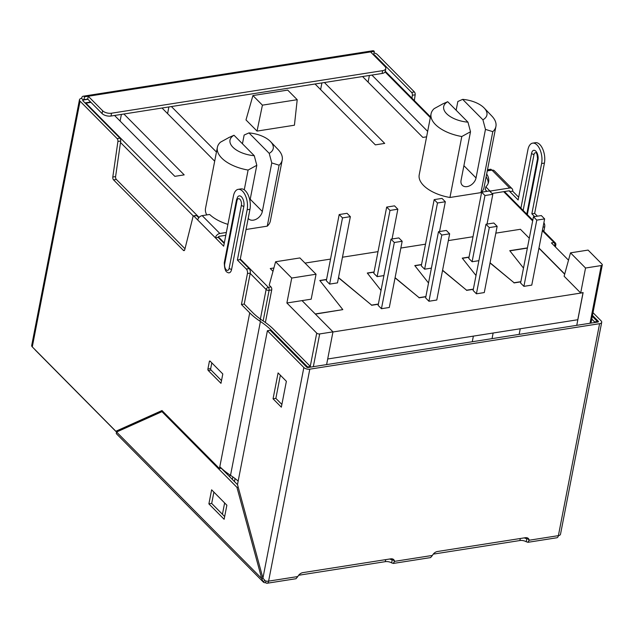 <?xml version="1.0" encoding="UTF-8"?>
<svg xmlns="http://www.w3.org/2000/svg" width="634" height="634" viewBox="0 0 634 634"><rect width="100%" height="100%" fill="white"/><g stroke="black" fill="none" stroke-linecap="round" stroke-linejoin="round"><path stroke-width="0.95" d="M247.442 273.547L250.248 273.111A3.305 1.688 -98.9 0 0 249.138 268.618L240.191 259.583L237.385 260.027L246.333 269.062A3.305 1.688 -98.9 0 1 247.442 273.547L241.427 304.502L249.717 312.863A71.571 35.567 11 0 0 260.423 321.493A71.571 35.567 -169 0 1 271.13 330.124L307.593 366.943L307.49 367.474M237.385 260.027L247.157 209.751A13.655 6.982 -98.9 0 0 245.461 195.684A13.655 6.982 -98.9 0 0 238.186 189.352A13.655 6.982 -98.9 0 0 233.455 195.922L223.683 246.19L193.814 216.036A1.102 0.563 -98.9 0 0 193.457 215.885A1.102 0.563 -98.9 0 0 193.093 216.345L184.763 249.701A2.203 1.125 -98.9 0 1 184.034 250.62A2.203 1.125 -98.9 0 1 183.329 250.319L113.557 179.882A2.203 1.125 -98.9 0 1 112.797 177.029L117.908 141.469A2.203 1.125 -98.9 0 0 117.139 138.624L80.05 101.171L32.286 346.893L115.84 431.263L161.995 410.547L219.451 468.558L219.816 466.695A71.571 35.567 11 0 0 230.522 475.326A71.571 35.567 -169 0 1 238.162 481.087M241.395 205.242A3.305 1.64 11 0 0 243.844 206.407L231.592 269.434A7.045 3.606 -98.9 0 1 227.447 272.343C225.498 271.756 224.444 268.554 224.285 262.738A3.305 1.64 11 0 0 224.721 263.807L236.973 200.78A4.406 2.251 -98.9 0 1 239.914 199.266A4.406 2.251 -98.9 0 1 241.395 205.242L229.143 268.269A3.305 1.64 11 0 0 231.592 269.434M243.844 206.407A7.045 3.606 -98.9 0 0 242.299 197.887A7.045 3.606 -98.9 0 0 237.742 196.857L236.537 199.71A3.305 1.64 11 0 0 236.973 200.78M207.904 369.02L209.363 361.515A1.102 0.563 -98.9 0 1 209.743 360.984A1.102 0.563 -98.9 0 1 210.1 361.134L222.803 373.965L220.981 383.34L208.277 370.518A1.102 0.563 -98.9 0 1 207.904 369.02L210.71 368.576L211.819 362.87M250.248 273.111L244.233 304.058L252.522 312.427A68.266 33.927 -169 0 0 262.738 320.661A74.867 37.208 -169 0 1 273.936 329.688L310.398 366.5L310.272 367.165M115.84 431.263L118.645 430.819L162.558 411.109M185.001 248.742L116.363 179.438A2.203 1.125 -98.9 0 1 115.594 176.593L120.714 141.025A2.203 1.125 -98.9 0 0 119.945 138.18L82.856 100.727A1.102 0.547 -169 0 1 82.705 100.37A1.102 0.547 -169 0 1 83.236 100.021L81.58 98.349A4.406 2.251 81.1 0 1 83.102 96.233A4.406 2.251 81.1 0 1 84.52 96.828L88.253 96.241L102.621 110.744A6.609 3.281 11 0 0 111.544 113.209L382.635 70.659A6.609 3.281 -169 0 0 385.805 68.575A6.609 3.281 -169 0 0 384.925 66.435L370.565 51.933L88.253 96.241L87.706 99.055L102.074 113.557A6.609 3.281 11 0 0 110.998 116.03L382.088 73.473L382.635 70.659M198.775 217.771L196.619 215.592A1.102 0.563 -98.9 0 0 196.263 215.441L193.457 215.885M224.214 243.456L218.199 237.385L215.401 237.829A4.406 3.091 135.3 0 1 219.863 233.486L226.354 232.472M240.191 259.583L249.962 209.315A13.655 6.982 -98.9 0 0 248.266 195.24A13.655 6.982 -98.9 0 0 240.991 188.908L238.186 189.352M210.71 368.576A1.102 0.563 -98.9 0 0 211.074 370.074L208.277 370.518M221.512 380.606L211.074 370.074M543.845 231.331L544.709 226.885A3.305 1.688 81.1 0 0 543.885 222.74M373.997 52.947A4.406 2.187 11 0 1 377.317 54.508L414.406 91.962A2.203 1.125 81.1 0 1 415.175 94.807L414.343 100.576M487.364 170.879L487.554 170.126A1.102 0.563 81.1 0 1 487.918 169.666L490.724 169.223A1.102 0.563 81.1 0 1 491.081 169.373L491.865 170.166M492.032 193.497L509.11 190.818A1.102 0.769 -44.7 0 1 509.863 191.603L512.66 191.167L518.675 197.237M534.62 216.606L531.847 213.809L534.652 213.365L544.424 163.096A13.655 6.982 -98.9 0 0 542.728 149.022A13.655 6.982 -98.9 0 0 535.453 142.69L532.655 143.133A13.655 6.982 -98.9 0 0 527.916 149.703L518.144 199.972L509.078 190.818M534.652 213.365L537.426 216.17M531.847 213.809L541.618 163.532A13.655 6.982 -98.9 0 0 539.922 149.465A13.655 6.982 -98.9 0 0 532.655 143.133M487.918 169.666A1.102 0.563 81.1 0 1 488.275 169.809L489.068 170.609M374.353 55.76L374.512 54.952L411.601 92.405A2.203 1.125 81.1 0 1 412.369 95.251L411.949 98.159M524.112 537.901A5.508 2.734 -169 0 1 526.783 538.94L526.236 541.753A5.508 2.734 11 0 0 519.904 540.533L433.252 554.132M298.638 575.268L385.29 561.661A5.508 2.734 -169 0 1 391.63 562.881L393.262 563.388L394.57 561.359A5.508 3.859 135.3 0 0 393.754 559.656A5.508 3.859 135.3 0 0 390.75 558.839L302.886 572.629A5.508 3.859 135.3 0 0 297.814 576.552L296.054 578.644M34.799 349.429A4.406 2.251 81.1 0 0 35.298 350.063L116.545 432.095M84.52 96.828L83.973 99.641A1.102 0.563 -98.9 0 0 83.617 99.498A1.102 0.563 -98.9 0 0 83.236 100.021L87.936 99.284M385.805 68.575L385.258 71.388A6.609 3.281 -169 0 1 382.088 73.473M263.015 578.335L261.715 578.541L236.95 487.356L161.971 411.656L116.593 432.023L116.26 433.577A4.406 3.091 -44.7 0 0 116.284 433.608L263.268 582.004A4.406 3.091 135.3 0 0 265.662 582.654L265.979 581.053M224.135 519.278L208.887 503.887L211.621 489.813L226.869 505.211L224.135 519.278M237.528 484.669L221.282 468.264M224.666 516.544L211.693 503.444L213.896 492.111M389.498 559.029A5.508 2.734 -169 0 1 392.177 560.068L391.63 562.881M486.674 173.993A33.919 16.856 -169 0 1 488.616 181.879A33.919 16.856 -169 0 1 485.826 186.84L489.472 190.525A1.102 0.547 11 0 0 490.962 190.937L509.657 188.005L491.976 170.15L487.277 170.887M491.976 170.15A4.406 3.091 -44.7 0 1 494.377 170.808L512.05 188.655A4.406 3.091 135.3 0 0 509.657 188.005M485.826 186.84L485.279 189.653L486.952 191.349M488.22 183.258A33.919 16.856 11 0 0 486.127 176.807M374.512 54.952A1.102 0.547 11 0 0 373.133 54.524M81.58 98.349A4.406 2.187 11 0 0 79.464 99.744A4.406 2.187 11 0 0 80.05 101.171M32.286 346.893A4.406 2.187 -169 0 1 31.7 345.467L79.464 99.744M219.451 468.558L221.417 468.249M372.903 54.294L373.759 54.159L374.306 51.346L370.565 51.933M83.102 96.233L372.895 50.744A4.406 2.251 81.1 0 1 374.306 51.346M83.973 99.641L87.706 99.055M241.427 304.502L244.233 304.058M236.95 487.356L238.202 487.158M161.971 411.656L162.946 411.498M264.782 580.475L263.237 581.972L261.715 578.541L116.593 432.023M310.398 366.5L307.593 366.943M592.299 316.318L597.386 321.454L594.581 321.898L591.768 319.053M594.581 321.898L594.446 322.563M597.386 321.454L597.252 322.12M512.66 191.167A4.406 3.091 135.3 0 0 512.05 188.655M218.199 237.385A1.102 0.769 135.3 0 1 219.316 236.3L225.807 235.285M227.931 224.365A33.919 16.856 11 0 1 209.632 214.466L202.191 215.639L219.863 233.486M197.721 219.974A4.406 3.091 -44.7 0 1 202.191 215.639M523.145 210.433L534.01 154.545A3.741 1.918 81.1 0 1 536.213 153L536.213 153C536.721 152.588 537.164 154.514 537.537 158.785A3.305 1.64 11 0 0 537.973 159.855L527.322 214.649M527.353 537.87A5.508 3.859 135.3 0 1 527.52 538.559L526.783 538.94L527.52 538.559L529.176 540.231L527.868 542.26L526.236 541.753M560.551 533.994L560.385 534.581A4.406 2.187 -169 0 1 558.388 535.651A4.406 2.251 81.1 0 1 556.866 537.767L527.884 542.316M592.473 315.407L598.314 321.311A1.102 0.547 -169 0 1 598.464 321.668A1.102 0.547 -169 0 1 597.933 322.017L308.148 367.498A1.102 0.547 11 0 1 306.658 367.086L270.195 330.274L267.397 330.718L237.496 484.542L262.92 578.145L303.852 367.53L267.397 330.718M593.004 312.673L601.119 320.867A4.406 2.187 11 0 1 601.706 322.294L560.559 533.994M303.852 367.53A4.406 2.187 11 0 0 309.804 369.17L599.59 323.689A4.406 2.187 11 0 0 601.706 322.294M430.66 557.516L432.428 555.424A5.508 3.859 -44.7 0 1 437.492 551.501L525.364 537.711A5.508 3.859 -44.7 0 1 528.368 538.52A5.508 3.859 -44.7 0 1 529.176 540.231L558.388 535.651L599.59 323.689M432.428 555.424L394.57 561.359L392.914 559.687L392.177 560.068L392.914 559.687A5.508 3.859 135.3 0 0 392.739 558.998M265.662 582.654A4.406 2.251 -98.9 0 0 267.08 583.256A4.406 2.251 -98.9 0 0 268.602 581.132A4.406 2.187 -169 0 1 265.313 580.895L262.92 578.145M211.693 503.444L208.887 503.887M273.056 398.81L281.345 407.179L286.378 381.296L278.088 372.927L273.056 398.81L275.861 398.374L281.876 404.444M280.363 375.225L275.861 398.374M497.143 226.354L493.831 223.009L485.977 224.246L489.289 227.59L497.143 226.354L484.273 292.575L476.419 293.804L489.289 227.59M485.977 224.246L473.107 290.459L476.419 293.804M449.657 233.811L446.344 230.467L438.49 231.695L441.803 235.04L449.657 233.811L436.786 300.025L428.933 301.261L441.803 235.04M438.49 231.695L425.62 297.909L428.933 301.261M402.17 241.261L398.849 237.916L391.004 239.153L394.316 242.497L402.17 241.261L389.3 307.482L381.446 308.71L394.316 242.497M391.004 239.153L378.126 305.366L381.446 308.71M492.824 194.297L489.511 190.945L481.658 192.181L484.97 195.526L492.824 194.297L487.031 224.079M484.97 195.526L472.1 261.739L478.892 260.677M481.658 192.181L468.788 258.395L472.1 261.739M445.337 201.747L442.017 198.402L434.171 199.631L437.484 202.983L445.337 201.747L439.544 231.529M437.484 202.983L424.614 269.196L431.405 268.127M434.171 199.631L421.293 265.852L424.614 269.196M397.843 209.204L394.53 205.852L386.677 207.088L389.997 210.433L397.843 209.204L392.058 238.986M389.997 210.433L377.127 276.646L383.919 275.584M386.677 207.088L373.806 273.302L377.127 276.646M350.356 216.654L347.044 213.309L339.19 214.546L342.503 217.89L350.356 216.654L337.486 282.875L329.632 284.103L342.503 217.89M339.19 214.546L326.32 280.759L329.632 284.103M544.63 218.904L541.317 215.56L533.463 216.788L536.776 220.133L544.63 218.904L531.76 285.118L523.906 286.354L536.776 220.133M533.463 216.788L520.593 283.002L523.906 286.354M327.691 358.987L577.78 319.734L583.026 292.718L332.945 331.978M523.494 268.079L509.744 250.676L527.417 247.902M529.295 238.241L520.419 229.278L495.828 233.138L520.419 229.278L529.295 238.241M472.996 236.728L448.333 240.595L472.996 236.728M425.509 244.177L400.846 248.045L425.509 244.177M378.022 251.635L342.479 257.214L378.022 251.635M330.536 259.084L305.009 263.094L330.536 259.084M273.904 267.976L270.266 268.547L272.992 271.297L270.266 268.547L273.904 267.976M315.391 314.107L342.812 309.622L315.233 313.949L302.03 300.619L332.969 331.851L319.694 333.936A2.203 1.094 11 0 1 316.723 333.112L286.885 302.997L311.191 299.177L316.041 274.229L291.735 278.049L286.885 302.997M342.812 309.622L319.798 280.49L326.581 279.428M338.516 277.581L371.603 305.105L378.387 304.035M381.034 290.435L367.284 273.04L374.068 271.97M395.085 277.684L419.09 297.647L425.874 296.585M428.521 282.986L414.771 265.583L421.555 264.521M442.58 270.227L466.576 290.19L473.36 289.128M476.007 275.528L462.257 258.133L469.041 257.063M490.066 262.777L514.063 282.74L520.855 281.678M492.047 338.635L493.133 333.016M519.151 334.38L520.245 328.761M538.932 248.203L564.672 274.189M473.368 336.123L472.275 341.734M319.924 280.656L326.542 279.618M338.477 277.763L371.603 305.105M371.564 305.287L378.347 304.225M367.411 273.199L374.028 272.16M395.053 277.866L419.09 297.647M419.05 297.837L425.842 296.767M414.898 265.749L421.515 264.711M442.54 270.417L466.576 290.19M466.545 290.38L473.329 289.318M462.384 258.292L469.009 257.253M490.027 262.959L514.063 282.74M514.031 282.93L520.815 281.861M509.871 250.842L527.377 248.092M480.952 192.617A33.031 16.413 11 0 0 484.067 187.41L495.915 126.443A33.031 16.413 -169 0 1 492.8 131.65L480.952 192.617L449.95 197.483A33.031 16.413 11 0 1 419.217 174.802L431.065 113.843A33.031 16.413 -169 0 1 434.179 108.628L442.881 103.857M246.04 229.492L267.255 226.156A33.031 16.413 11 0 0 270.369 220.949L282.217 159.99A33.031 16.413 11 0 0 278.168 149.624L270.536 141.596A22.024 10.944 11 0 0 248.972 132.91L244.145 135.05L242.45 143.775M229.191 137.396L220.481 142.174A33.031 16.413 11 0 0 217.367 147.381L205.519 208.348A33.031 16.413 11 0 0 206.755 214.918M324.41 82.531L384.703 143.403L375.352 144.869L315.058 83.997M114.548 115.467L174.841 176.347L184.185 174.873L123.899 114.001M216.463 152.057L171.386 106.544M162.035 108.018L214.688 161.179M426.595 136.825L422.846 137.419L362.553 76.54M371.896 75.074L427.657 131.373M564.72 274.015L538.971 248.013M568.508 260.17L551.414 242.909L554.037 242.505L542.339 230.697M265.384 322.476L271.717 289.92A2.203 1.125 81.1 0 0 270.98 286.933L269.212 285.149L275.6 261.755L299.906 257.943L316.041 274.229M294.43 125.215L257.039 131.087L245.992 119.929L252.911 95.56L287.701 90.099L297.211 99.697L294.43 125.215M484.225 108.057A22.024 10.944 -169 0 1 482.918 119.81L462.661 99.364A22.024 10.944 -169 0 1 484.225 108.057L491.865 116.077A33.031 16.413 -169 0 1 495.915 126.443M467.963 122.164L447.707 101.709A22.024 10.944 -169 0 0 446.613 113.7A22.024 10.944 -169 0 0 467.963 122.164L470.507 131.745L461.798 136.516L449.95 197.483M461.798 136.516A33.031 16.413 -169 0 1 431.065 113.843M492.8 131.65L485.462 129.391L476.031 177.932A8.805 6.174 -44.7 0 1 470.119 185.556A8.805 6.174 -44.7 0 1 462.289 185.302A8.805 6.174 -44.7 0 1 461.069 180.278L470.507 131.745M485.462 129.391L482.918 119.81M462.661 99.364L457.843 101.503L456.147 110.229M442.302 104.111L447.707 101.709M228.605 137.657L234.009 135.256L254.266 155.702L256.81 165.284L248.1 170.063L244.264 189.82M234.009 135.256A22.024 10.944 11 0 0 232.924 147.239A22.024 10.944 11 0 0 254.266 155.702M217.367 147.381A33.031 16.413 11 0 0 248.1 170.063M267.255 226.156L279.111 165.197A33.031 16.413 11 0 0 282.217 159.99M279.111 165.197L271.764 162.938L269.22 153.357L248.972 132.91M269.22 153.357A22.024 10.944 11 0 0 270.536 141.596M249.915 200.764L256.81 165.284M271.764 162.938L262.333 211.471L250.208 199.234M248.195 218.381A8.805 6.174 135.3 0 0 248.599 218.849A8.805 6.174 135.3 0 0 256.421 219.102A8.805 6.174 135.3 0 0 262.333 211.471M601.246 265.559L585.539 268.024L580.689 292.971L564.117 276.234L570.513 252.847L588.083 250.089L602.007 264.148A2.203 1.094 -169 0 1 602.3 264.861A2.203 1.094 -169 0 1 601.246 265.559L590.032 323.253M576.758 325.337L583.121 292.591L580.689 292.971M332.969 331.851L326.605 364.605M234.461 481.571L235.056 478.543M291.735 278.049L275.6 261.755M320.614 89.6L321.913 82.919M120.103 121.078L121.403 114.389M167.59 113.621L168.89 106.94M368.1 82.151L369.4 75.47M585.539 268.024L570.513 252.847M297.211 99.697L262.421 105.157L257.039 131.087M262.421 105.157L252.911 95.56M249.717 312.863L219.816 466.695M520.91 208.174L531.561 153.38A6.388 3.265 81.1 0 1 535.825 151.177A6.388 3.265 81.1 0 1 537.973 159.855M110.998 116.03L111.544 113.209M385.686 559.632L385.29 561.661M520.292 538.504L519.904 540.533M489.472 190.525L489.385 190.969M246.333 269.062L249.138 268.618M193.814 216.036L196.619 215.592M491.081 169.373L488.275 169.809M414.406 91.962L411.601 92.405M119.945 138.18L117.139 138.624M83.062 100.933L83.236 100.021M526.783 538.94L527.567 538.821M392.177 560.068L392.953 559.949M543.029 227.154L544.709 226.885M260.423 321.493L230.522 475.326M271.13 330.124L270.956 331.035M120.714 141.025L117.908 141.469M115.594 176.593L112.797 177.029M116.363 179.438L113.557 179.882M184.613 250.121L183.329 250.319M415.175 94.807L412.369 95.251M490.962 190.937L490.716 192.173M541.618 163.532L544.424 163.096M249.962 209.315L247.157 209.751M224.721 263.807A4.406 2.251 -98.9 0 0 226.203 269.791A4.406 2.251 -98.9 0 0 229.143 268.269M534.01 154.545A3.305 1.64 -169 0 1 531.561 153.38M598.314 321.311L598.195 321.945M297.814 576.552L268.602 581.132L309.804 369.17M102.074 113.557L102.621 110.744M210.322 361.364L209.363 361.515M385.068 71.904L430.335 117.607M503.681 191.666L532.663 220.925M90.987 102.367L85.939 103.16L199.084 217.399M218.413 236.91L224.325 242.885M240.302 259.013L268.356 287.345A2.203 1.545 135.3 0 0 266.122 289.508A2.203 1.094 11 0 0 269.101 290.332L271.717 289.92M270.98 286.933L268.356 287.345A2.203 1.125 81.1 0 1 269.101 290.332L263.15 320.931M463.906 165.696L476.031 177.932M313.331 366.682L319.694 333.936M222.431 514.293L224.634 502.96M229.722 476.784L230.063 475.024M259.964 321.192L266.122 289.508L250.192 273.42M120.5 142.484L193.291 215.972M232.345 479.431L232.837 476.903M310.256 366.357L316.723 333.112M554.639 246.166L554.774 245.493A2.203 1.094 11 0 0 555.828 244.795A2.203 2.203 0 0 0 555.233 242.83A2.203 1.545 135.3 0 0 554.037 242.505A2.203 1.125 -98.9 0 1 554.774 245.493L554.076 245.604M85.416 103.318A2.203 1.545 -44.7 0 1 85.939 103.16A2.203 1.125 -98.9 0 0 85.233 102.859A2.203 2.203 0 0 0 85.011 102.906M236.537 199.71L224.285 262.738M537.537 158.785L526.783 214.102M267.08 583.256L296.062 578.707M393.27 563.444L430.668 557.579M85.233 102.859L90.638 102.011M385.29 71.238L430.478 116.87M504.442 191.547L532.806 220.18M542.482 229.952L555.233 242.83M590.975 323.102L602.3 264.861M555.416 246.951L555.828 244.795"/></g></svg>
